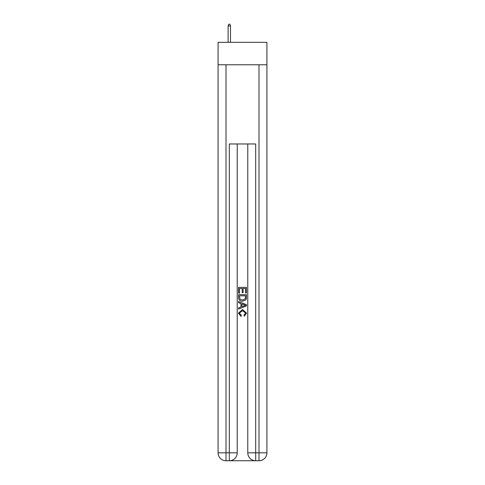 <?xml version="1.0" encoding="UTF-8"?>
<svg xmlns="http://www.w3.org/2000/svg" width="485" height="485" viewBox="0 0 485 485"><rect width="100%" height="100%" fill="white"/><g stroke="black" fill="none" stroke-linecap="round" stroke-linejoin="round"><path stroke-width="0.73" d="M266.92 64.772L266.92 42.334L218.08 42.334L218.08 64.772L266.92 64.772L266.92 452.832L258.996 452.832L258.996 64.772M229.896 460.75L255.104 460.75M255.698 460.75L255.698 452.832L247.78 452.832A7.918 7.918 0 0 0 255.698 460.75L258.996 460.75L258.996 452.832L255.698 452.832L255.698 143.966L229.302 143.966L229.302 452.832L218.08 452.832L218.08 64.772M237.22 143.966L237.22 452.832A7.918 7.918 0 0 1 229.302 460.75L226.004 460.75A7.918 7.918 0 0 1 218.08 452.832M247.78 452.832L247.78 143.966M258.996 460.75A7.918 7.918 0 0 0 266.92 452.832M238.541 293.17L238.541 287.381L246.459 287.381L246.459 292.964L245.543 292.964L245.543 288.502L243.106 288.502L243.106 292.661L242.197 292.661L242.197 288.502L239.457 288.502L239.457 293.17L238.541 293.17M238.541 297.529L238.541 294.692L246.459 294.692L246.344 298.802L245.78 299.954L242.542 301.191C240.008 301.203 238.675 299.979 238.541 297.529M239.457 295.808L240.014 299.312L242.561 300.076L245.38 298.724L245.543 295.808L239.457 295.808M238.541 302.713L238.541 301.531L246.459 304.671L246.459 305.932L238.541 309.078L238.541 307.89L240.978 306.993L240.978 303.616L238.541 302.713M244.082 304.762L241.894 303.95L241.894 306.653L245.543 305.301L244.082 304.762M239.354 313.086L241.336 315.305L241.075 316.42L238.438 313.189L242.561 309.515L246.562 313.164L244.258 316.22L244.022 315.098L245.646 313.11L242.561 310.636L239.354 313.086M230.49 42.334L230.49 25.966L228.114 25.966L228.114 42.334M228.114 25.966L228.641 24.25L229.963 24.25L230.49 25.966M226.004 64.772L226.004 460.75M237.22 452.832L229.302 452.832L229.302 460.75"/></g></svg>
